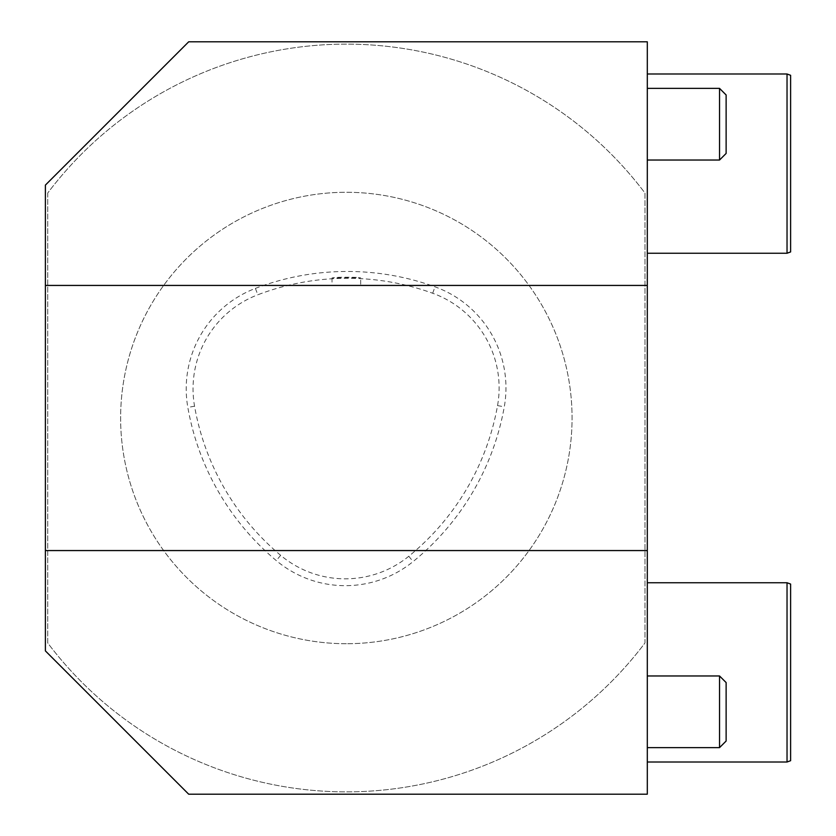 <?xml version="1.0" encoding="UTF-8"?>
<svg xmlns="http://www.w3.org/2000/svg" width="836" height="836" viewBox="0 0 836 836"><rect width="100%" height="100%" fill="white"/><g stroke="black" fill="none" stroke-linecap="round" stroke-linejoin="round"><path stroke-width="0.63" stroke-dasharray="4.18 3.13" d="M647.304 794.2L647.304 41.8L188.696 41.8L45.384 185.111L45.384 650.889L188.696 794.2L647.304 794.2M47.715 193.053L47.715 642.947A373.87 373.87 0 0 0 644.974 642.947L644.974 193.053A373.87 373.87 0 0 0 47.715 193.053L47.715 642.947A373.87 373.87 0 0 0 644.974 642.947L644.974 193.053A373.87 373.87 0 0 0 47.715 193.053M647.304 711.791L647.304 747.624L647.304 711.791M647.304 672.384L647.304 582.755L647.304 672.384M647.304 124.209L647.304 88.376L647.304 124.209M647.304 163.616L647.304 253.245L647.304 163.616M726.129 124.209L726.129 94.97L726.129 124.209M719.535 124.209L719.535 88.376L719.535 124.209M790.616 251.939L790.616 75.303M787.031 73.996L787.031 253.245M719.535 160.031L726.129 153.437L726.129 94.97L719.535 88.376L719.535 160.031L647.304 160.031M790.616 760.697L790.616 584.061M787.031 582.755L787.031 762.004M719.535 747.624L726.129 741.03L726.129 682.563L726.129 741.03L726.129 682.563L719.535 675.969L719.535 747.624L719.535 675.969L719.535 747.624L647.304 747.624M255.388 288.399A257.969 257.969 0 0 1 435.002 286.821A107.489 107.489 0 0 1 504.286 406.808A257.969 257.969 0 0 1 413.109 561.573A107.489 107.489 0 0 1 276.267 560.58A257.969 257.969 0 0 1 187.828 407.393A107.489 107.489 0 0 1 255.388 288.399L257.822 294.784A251.124 251.124 0 0 1 432.682 293.248A100.644 100.644 0 0 1 497.545 405.606A251.124 251.124 0 0 1 408.783 556.264A100.644 100.644 0 0 1 280.656 555.334A251.124 251.124 0 0 1 194.558 406.212A100.644 100.644 0 0 1 257.822 294.784M346.344 643.72A225.72 225.72 0 0 1 150.867 305.14A225.72 225.72 0 0 1 541.822 305.14A225.72 225.72 0 0 1 346.344 643.72A225.72 225.72 0 0 1 150.867 305.14A225.72 225.72 0 0 1 541.822 305.14A225.72 225.72 0 0 1 346.344 643.72M356.397 277.395C343.815 277.04 335.685 277.218 332.007 277.96L360.671 277.845L356.397 277.395M360.671 285.431L332.007 285.431L360.671 285.431L360.671 277.845M432.682 293.248L435.002 286.821M497.545 405.606L504.286 406.808M408.783 556.264L413.109 561.573M280.656 555.334L276.267 560.58M194.558 406.212L187.828 407.393M647.304 88.376L719.535 88.376M647.304 675.969L719.535 675.969M332.007 277.96L332.007 285.431"/><path stroke-width="1.25" d="M45.384 285.431L45.384 650.889L188.696 794.2L647.304 794.2L647.304 41.8L188.696 41.8L45.384 185.111L45.384 285.431L647.304 285.431M45.384 550.569L647.304 550.569M787.031 73.996L790.616 75.303L790.616 251.939L787.031 253.245L787.031 73.996L647.304 73.996M719.535 88.376L726.129 94.97L726.129 153.437L719.535 160.031L719.535 88.376L647.304 88.376M787.031 582.755L790.616 584.061L790.616 760.697L787.031 762.004L787.031 582.755L647.304 582.755M719.535 675.969L726.129 682.563L726.129 741.03L719.535 747.624L719.535 675.969L647.304 675.969M647.304 253.245L787.031 253.245M647.304 160.031L719.535 160.031M647.304 762.004L787.031 762.004M647.304 747.624L719.535 747.624"/></g></svg>
